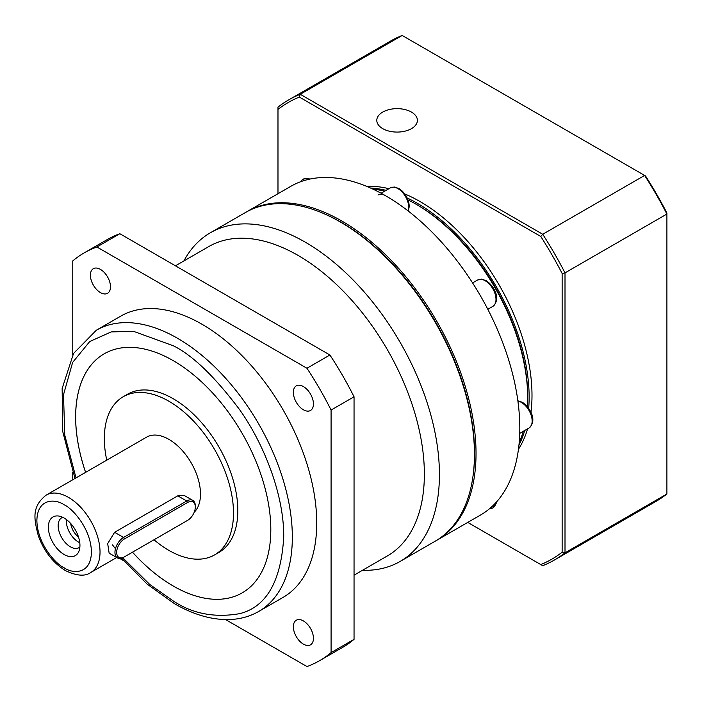 <?xml version="1.0" encoding="UTF-8"?>
<svg xmlns="http://www.w3.org/2000/svg" width="702" height="702" viewBox="0 0 702 702"><rect width="100%" height="100%" fill="white"/><g stroke="black" fill="none" stroke-linecap="round" stroke-linejoin="round"><path stroke-width="1.05" d="M354.045 575.166L387.372 555.923A178.598 103.115 -120 0 0 414.75 412.802A178.598 103.115 -120 0 0 298.078 255.423A178.598 103.115 -120 0 0 208.775 246.569L175.447 265.821M362.486 570.287A189.768 109.565 -120 0 0 400.131 561.442A189.768 109.565 -120 0 0 429.22 409.38A189.768 109.565 -120 0 0 305.247 242.164A189.768 109.565 -120 0 0 210.372 232.766A189.768 109.565 -120 0 0 183.889 260.942M400.131 561.442L435.152 541.224A189.768 109.565 -120 0 0 474.447 454.361A189.768 109.565 -120 0 0 340.268 221.946L340.268 221.946A189.768 109.565 -120 0 0 245.384 212.548L210.372 232.766M303.396 409.775A14.207 8.205 60 0 1 294.12 397.253A14.207 8.205 60 0 1 296.297 385.863A14.207 8.205 60 0 1 303.396 386.574A14.207 8.205 60 0 1 312.68 399.087A14.207 8.205 60 0 1 310.503 410.477A14.207 8.205 60 0 1 303.396 409.775M303.396 644.129A14.207 8.205 60 0 1 294.12 631.607A14.207 8.205 60 0 1 296.297 620.226A14.207 8.205 60 0 1 303.396 620.928A14.207 8.205 60 0 1 312.68 633.441A14.207 8.205 60 0 1 310.503 644.831A14.207 8.205 60 0 1 303.396 644.129M100.447 292.594A14.207 8.205 60 0 1 91.163 280.072A14.207 8.205 60 0 1 93.34 268.69A14.207 8.205 60 0 1 100.447 269.392A14.207 8.205 60 0 1 109.723 281.914A14.207 8.205 60 0 1 107.546 293.296A14.207 8.205 60 0 1 100.447 292.594M474.447 454.361L474.447 453.36A188.548 108.854 -120 0 0 341.128 222.446L340.268 221.946L341.128 222.446M96.341 330.23L120.744 316.146A162.364 93.743 60 0 1 201.922 324.192A162.364 93.743 60 0 1 307.994 467.269A162.364 93.743 60 0 1 283.108 597.376L258.705 611.46A162.364 93.743 60 0 0 283.599 481.353A162.364 93.743 60 0 0 177.527 338.276A162.364 93.743 60 0 0 96.341 330.23L73.543 353.457L62.145 388.487L62.741 431.546L74.974 478.501M104.229 353.799A138.013 79.677 -120 0 0 85.626 472.341M132.502 552.184A138.013 79.677 -120 0 0 173.245 586.003A138.013 79.677 -120 0 0 242.243 592.848A138.013 79.677 60 0 1 173.219 586.021A138.013 79.677 60 0 1 132.476 552.202M85.6 472.358A138.013 79.677 60 0 1 104.212 353.808A138.013 79.677 60 0 1 173.219 360.644A138.013 79.677 60 0 1 263.382 482.265A138.013 79.677 60 0 1 242.225 592.857M106.757 460.152A91.33 52.729 60 0 1 123.245 396.727A91.33 52.729 60 0 1 168.91 401.246A91.33 52.729 60 0 1 228.58 481.73A91.33 52.729 60 0 1 214.575 554.913A91.33 52.729 60 0 1 168.91 550.386A91.33 52.729 60 0 1 154.01 539.768M123.245 396.727L127.58 394.217A91.33 52.729 60 0 1 173.245 398.745A91.33 52.729 60 0 1 232.915 479.229A91.33 52.729 60 0 1 218.91 552.413L214.575 554.913M117.48 557.95L109.135 553.132L107.687 543.611L114.619 532.3L177.764 495.84L184.459 495.586L192.796 500.403A12.18 7.029 -60 0 1 195.323 505.975L195.323 506.967A10.96 6.327 -60 0 1 187.574 520.393L123.561 557.344A12.18 7.029 -60 0 1 117.48 557.95A12.18 7.029 -60 0 1 115.611 548.192A12.18 7.029 -60 0 1 123.561 537.46L186.706 501.009A12.18 7.029 -60 0 1 192.796 500.403M46.13 495.147C30.949 507.125 34.389 519.884 38.294 535.749C43.998 551.272 53.036 562.881 65.409 570.577C76.632 575.956 85.091 576.596 90.777 572.481A44.647 25.781 60 0 0 97.622 536.705A44.647 25.781 60 0 0 68.454 497.358A44.647 25.781 60 0 0 46.13 495.147L146.586 437.153A44.647 25.781 60 0 1 168.91 439.364A44.647 25.781 60 0 1 197.139 475.781A44.647 25.781 60 0 1 194.2 512.241M64.154 554.527A22.324 12.89 60 0 1 48.622 530.642A22.324 12.89 60 0 1 58.52 516.023A22.324 12.89 60 0 1 64.154 518.076A22.324 12.89 60 0 1 78.896 551.324A22.324 12.89 60 0 1 64.154 554.527M62.724 517.321A17.252 9.96 -120 0 0 61.741 517.778A17.252 9.96 -120 0 0 59.091 531.598A17.252 9.96 -120 0 0 70.367 546.797A17.252 9.96 -120 0 0 78.993 547.657A17.252 9.96 -120 0 0 79.87 547.025M66.374 519.533A17.252 9.96 -120 0 0 78.501 542.102A17.252 9.96 -120 0 0 79.782 542.76M70.691 523.49A13.487 7.792 -120 0 0 78.519 537.039M72.762 354.826L72.762 260.916A235.433 135.925 60 0 1 84.205 252.869L107.169 239.619A235.433 135.925 60 0 1 119.858 233.722L329.914 355.001A235.433 135.925 60 0 1 354.045 396.797L354.045 639.346A235.433 135.925 60 0 1 342.594 647.393L319.638 660.652A235.433 135.925 60 0 1 306.95 666.54L225.614 619.585M84.205 252.869A235.433 135.925 60 0 1 96.894 246.981L119.858 233.722M72.762 472.341L72.762 479.773M119.849 558.52L123.85 560.828M354.045 639.346L331.081 652.606A235.433 135.925 60 0 1 319.638 660.652M331.081 652.606L331.081 410.056L354.045 396.797M329.914 355.001L306.95 368.252A235.433 135.925 60 0 1 331.081 410.056M306.95 368.252L96.894 246.981M186.723 520.884A12.18 7.029 -60 0 1 186.706 520.893L187.574 520.393M123.561 557.344L124.43 556.853A10.96 6.327 -60 0 1 116.672 552.377A10.96 6.327 -60 0 1 124.43 538.952L187.574 502.5A10.96 6.327 -60 0 1 195.323 506.967M472.911 476.869A188.75 108.977 -120 0 0 341.128 222.28A188.75 108.977 -120 0 0 320.007 212.022M435.933 540.768A189.768 109.565 -120 0 0 436.723 540.321A189.768 109.565 -120 0 0 465.812 388.259A189.768 109.565 -120 0 0 341.848 221.033A189.768 109.565 -120 0 0 246.964 211.635A189.768 109.565 -120 0 0 246.183 212.101M436.723 540.321L480.501 515.049A189.768 109.565 -120 0 0 519.805 428.176A189.768 109.565 -120 0 0 480.501 295.919A189.768 109.565 -120 0 0 385.617 195.761A189.768 109.565 -120 0 0 290.733 186.363L246.964 211.635M519.208 442.409A158.31 91.4 -120 0 0 523.28 431.309M527.43 406.686A158.31 91.4 -120 0 0 527.693 397.929A158.31 91.4 -120 0 0 415.76 204.045A158.31 91.4 -120 0 0 415.751 204.045A158.31 91.4 -120 0 0 408.037 199.903M527.693 397.929L527.693 396.279A156.274 90.225 -120 0 0 417.19 204.879L415.76 204.045M384.643 191.181A158.31 91.4 -120 0 0 372.999 189.163M385.617 195.761A15.225 8.793 -120 0 0 378.009 195.007M407.23 197.982A158.31 91.4 60 0 1 417.19 203.22A158.31 91.4 60 0 1 528.685 408.353M524.719 430.484A158.31 91.4 60 0 1 518.953 445.077M518.462 449.254A158.31 91.4 -120 0 0 527.588 428.825M530.958 412.434A158.31 91.4 -120 0 0 420.059 201.562A158.31 91.4 -120 0 0 404.835 193.971M411.451 128.65A20.297 11.715 180 0 1 389.329 131.186A20.297 11.715 180 0 1 376.798 120.367A20.297 11.715 180 0 1 382.748 112.074A20.297 11.715 180 0 1 404.861 109.538A20.297 11.715 180 0 1 417.392 120.367A20.297 11.715 180 0 1 411.451 128.65M277.983 193.726L277.983 109.415A263.645 152.22 60 0 1 299.359 97.078L540.759 236.451A263.645 152.22 60 0 1 562.135 273.473L562.135 552.22A263.645 152.22 60 0 1 540.759 564.566L467.743 522.411M388.943 188.689A158.31 91.4 -120 0 0 366.698 186.39M277.983 109.415L277.983 107.152A265.672 153.387 -120 0 1 288.654 99.912A265.672 153.387 -120 0 1 300.263 94.287L299.359 97.078M554.334 560.073A265.672 153.387 -120 0 0 565.005 552.825L666.9 493.997A265.672 153.387 -120 0 1 656.221 501.246L554.334 560.073A265.672 153.387 -120 0 1 542.725 565.698L540.759 564.566M666.9 493.997L666.9 214.04L565.005 272.867L565.005 552.825L562.135 552.22M540.759 236.451L542.725 234.266L300.263 94.287L402.158 35.46L645.524 175.965A263.645 152.22 -120 0 1 666.9 212.987L666.9 214.04A265.672 153.387 -120 0 0 644.611 175.439L542.725 234.266A265.672 153.387 -120 0 1 565.005 272.867L562.135 273.473M370.559 188.048A158.31 91.4 60 0 1 386.074 190.347M402.158 35.46A265.672 153.387 -120 0 0 390.549 41.085L288.654 99.912M76.009 477.895L64.751 435.082L63.513 394.682L72.639 362.407L89.768 341.505L111.197 331.914L133.547 331.335L173.219 345.735C192.427 355.115 214.531 376.386 239.522 409.529C263.25 442.813 284.161 494.068 283.722 537.127C281.072 581.493 266.339 607.019 239.522 613.688C214.531 617.979 192.427 613.723 173.219 600.93L149.684 584.415L122.789 557.757M115.453 548.753L112.478 544.857M64.154 567.786C56.178 564.452 37.259 544.076 36.881 520.559C37.259 497.472 56.178 498.947 64.154 504.817C72.13 508.151 91.049 528.527 91.418 552.044C91.049 575.131 72.13 573.657 64.154 567.786M177.764 495.84L186.706 501.009L187.574 502.5M114.619 532.3L123.561 537.46L124.43 538.952M519.726 433.371L528.992 428.018A15.225 8.793 -120 0 0 531.326 415.821A15.225 8.793 -120 0 0 521.375 402.404A15.225 8.793 -120 0 0 517.892 401.061M485.231 280.765A15.225 8.793 -120 0 0 477.623 280.01L481.519 279.133L486.249 280.66C493.681 285.591 501.597 298.683 492.839 306.379A15.225 8.793 -120 0 0 495.173 294.173A15.225 8.793 -120 0 0 485.231 280.765M408.143 210.969A15.225 8.793 -120 0 0 397.955 188.636A15.225 8.793 -120 0 0 390.347 187.882L394.243 187.004L398.973 188.54L402.465 191.225L406.247 196.139L408.739 202.123L409.31 206.16L408.362 211.135M307.801 179.554L305.589 180.133M309.152 179.238A15.225 8.793 -120 0 0 303.08 179.238A15.225 8.793 -120 0 0 300.877 181.642M489.654 508.625A15.225 8.793 -120 0 0 492.839 507.923A15.225 8.793 -120 0 0 495.884 502.658M493.322 505.3L494.928 503.676M121.613 558.213L147.183 584.152L174.482 603.72C194.015 614.978 212.741 620.243 230.633 619.506C240.909 618.98 250.272 616.295 258.705 611.46M90.777 572.481L116.716 557.511M517.857 400.789L522.393 402.307C529.826 407.239 537.75 420.331 528.992 428.018M303.08 179.238L306.976 178.361L309.977 179.054M487.802 309.284L492.839 306.379M472.586 282.915L477.623 280.01M381.081 193.234L390.347 187.882M496.454 502.035L496.068 503.703L492.839 507.923"/></g></svg>
